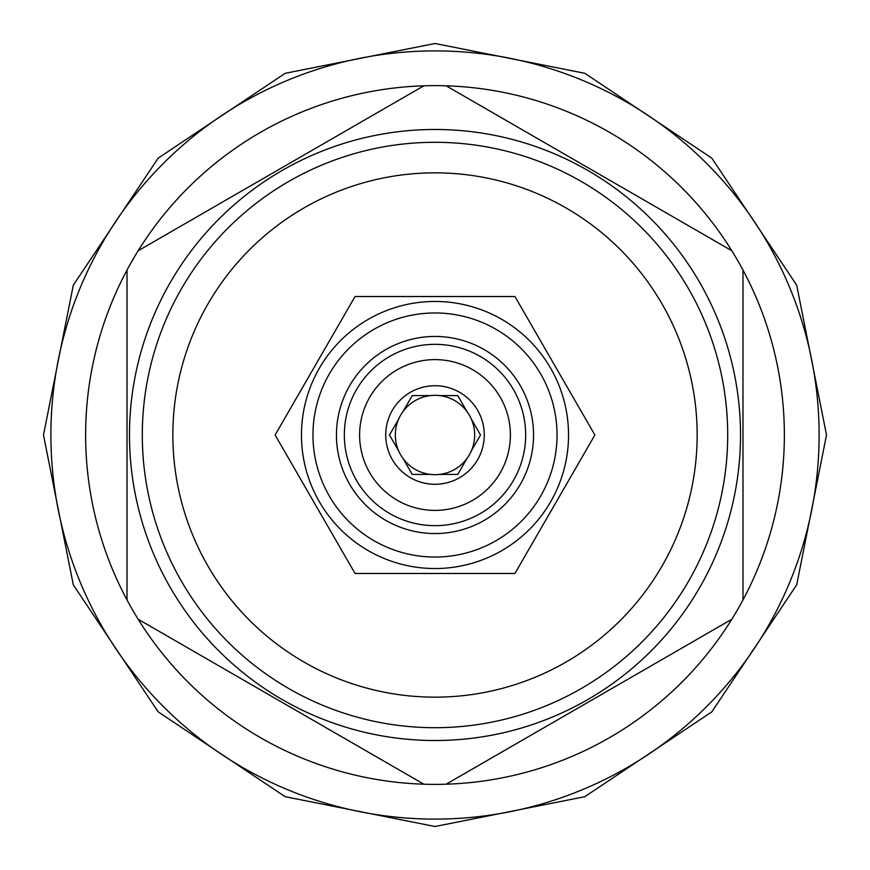 <?xml version="1.0" encoding="UTF-8"?>
<svg xmlns="http://www.w3.org/2000/svg" width="870" height="870" viewBox="0 0 870 870"><rect width="100%" height="100%" fill="white"/><g stroke="black" fill="none" stroke-linecap="round" stroke-linejoin="round"><path stroke-width="1.3" d="M435 697.153A262.153 262.153 0 0 0 697.153 435A262.153 262.153 0 0 0 435 172.847A262.153 262.153 0 0 0 172.847 435A262.153 262.153 0 0 0 435 697.153M435 727.701A292.701 292.701 0 0 0 727.701 435A292.701 292.701 0 0 0 435 142.299A292.701 292.701 0 0 0 142.299 435A292.701 292.701 0 0 0 435 727.701M435 740.511A305.511 305.511 0 0 1 129.489 435A305.511 305.511 0 0 1 435 129.489A305.511 305.511 0 0 1 740.511 435A305.511 305.511 0 0 1 435 740.511M446.147 784.196L731.833 619.244A349.37 349.37 0 0 1 423.853 784.196L138.167 619.244A349.37 349.37 0 0 1 127.02 599.941L127.02 270.059A349.37 349.37 0 0 1 138.167 250.756L423.853 85.804A349.37 349.37 0 0 1 731.833 250.756L446.147 85.804M435 819.105A384.105 384.105 0 0 0 819.105 435A384.105 384.105 0 0 0 435 50.895A384.105 384.105 0 0 0 50.895 435A384.105 384.105 0 0 0 435 819.105M731.833 619.244A349.37 349.37 0 0 0 731.833 250.756M742.98 599.941L742.98 270.059M138.167 619.244A349.37 349.37 0 0 0 423.853 784.196M127.02 270.059A349.37 349.37 0 0 0 127.02 599.941M423.853 85.804A349.37 349.37 0 0 0 138.167 250.756M275.116 435L355.058 573.471L514.942 573.471L594.884 435L514.942 296.529L355.058 296.529L275.116 435M568.534 435A133.534 133.534 0 0 0 435 301.466A133.534 133.534 0 0 0 301.466 435A133.534 133.534 0 0 0 435 568.534A133.534 133.534 0 0 0 568.534 435A133.534 133.534 0 0 0 435 301.466A133.534 133.534 0 0 0 301.466 435A133.534 133.534 0 0 0 435 568.534A133.534 133.534 0 0 0 568.534 435M557.039 435A122.039 122.039 0 0 0 435 312.961A122.039 122.039 0 0 0 312.961 435A122.039 122.039 0 0 0 435 557.039A122.039 122.039 0 0 0 557.039 435M336.451 435A98.549 98.549 0 0 0 435 533.549A98.549 98.549 0 0 0 533.549 435A98.549 98.549 0 0 0 435 336.451A98.549 98.549 0 0 0 336.451 435M525.665 435A90.665 90.665 0 0 1 435 525.665A90.665 90.665 0 0 1 344.335 435A90.665 90.665 0 0 1 435 344.335A90.665 90.665 0 0 1 525.665 435M359.604 435A75.396 75.396 0 0 1 435 359.604A75.396 75.396 0 0 1 510.396 435A75.396 75.396 0 0 1 435 510.396A75.396 75.396 0 0 1 359.604 435M385.725 435A49.275 49.275 0 0 0 435 484.275A49.275 49.275 0 0 0 484.275 435A49.275 49.275 0 0 0 435 385.725A49.275 49.275 0 0 0 385.725 435M389.477 435L398.656 450.888A39.672 39.672 0 0 0 403.071 458.533L412.239 474.422L430.585 474.422A39.672 39.672 0 0 0 439.415 474.422L457.761 474.422L466.929 458.533A39.672 39.672 0 0 0 471.344 450.888L480.523 435L471.344 419.112A39.672 39.672 0 0 1 471.344 450.888L480.523 435L471.344 419.112A39.672 39.672 0 0 0 398.656 419.112L389.477 435L398.656 450.888A39.672 39.672 0 0 1 398.656 419.112L389.477 435M439.415 474.422A39.672 39.672 0 0 0 466.929 458.533L457.761 474.422L439.415 474.422M403.071 458.533A39.672 39.672 0 0 0 430.585 474.422L412.239 474.422L403.071 458.533M412.239 395.578L403.071 411.466L412.239 395.578L430.585 395.578L412.239 395.578M466.929 411.466L457.761 395.578L439.415 395.578L457.761 395.578L466.929 411.466M43.5 435L73.297 285.186L158.166 158.166L285.175 73.308L434.989 43.5L584.814 73.297L711.823 158.155L796.692 285.175L826.5 435L796.692 584.836L711.823 711.845L584.803 796.702L434.989 826.5L285.175 796.692L158.166 711.834L73.297 584.814L43.5 435"/></g></svg>
